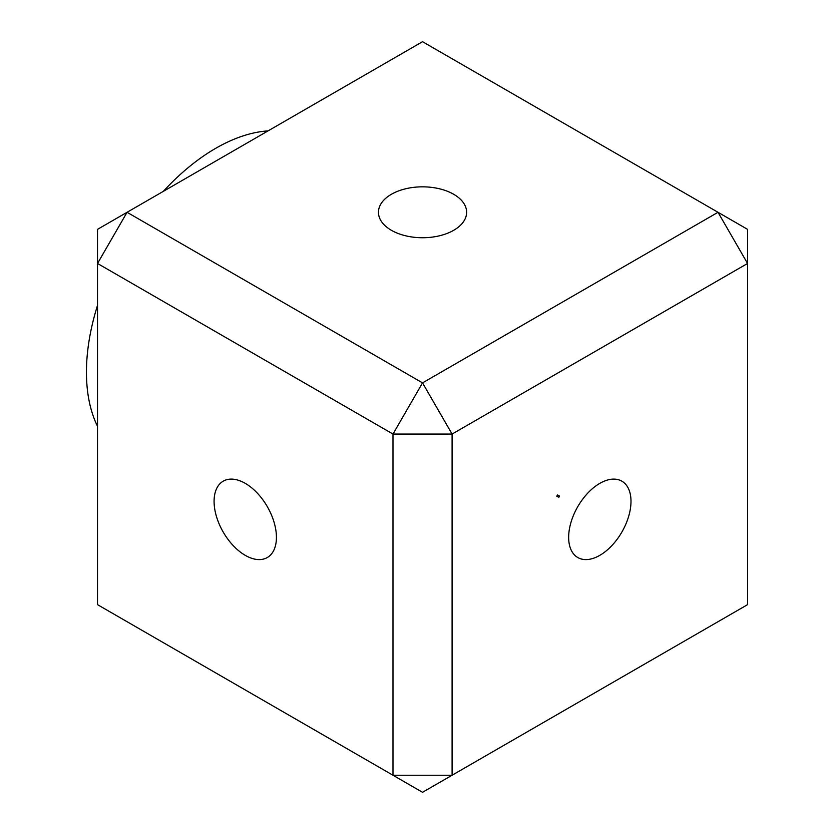 <?xml version="1.0" encoding="UTF-8"?>
<svg xmlns="http://www.w3.org/2000/svg" width="834" height="834" viewBox="0 0 834 834"><rect width="100%" height="100%" fill="white"/><g stroke="black" fill="none" stroke-linecap="round" stroke-linejoin="round"><path stroke-width="1.25" d="M559.551 496.105L557.519 494.927L559.551 496.105A80.544 46.506 -60 0 0 558.853 497.325L556.778 496.209A84.62 48.852 120 0 1 557.519 494.927M556.799 496.178L558.853 497.325M630.994 501.359A44.087 25.447 -60 0 1 611.749 545.717A44.087 25.447 -60 0 1 577.785 557.529A44.087 25.447 -60 0 1 568.652 537.346A44.087 25.447 -60 0 1 587.897 492.988A44.087 25.447 -60 0 1 621.862 481.176A44.087 25.447 -60 0 1 630.994 501.359M452.091 775.245L452.091 434.055L747.556 263.471L747.556 604.65L422.536 792.3L392.991 775.245L452.091 775.245M245.259 555.35A44.087 25.447 60 0 1 216.454 516.496A44.087 25.447 60 0 1 223.21 481.176A44.087 25.447 60 0 1 267.297 506.624A44.087 25.447 60 0 1 267.297 557.529A44.087 25.447 60 0 1 245.259 555.35M391.365 230.288A44.087 25.447 180 0 1 378.459 212.295A44.087 25.447 180 0 1 422.536 186.837A44.087 25.447 180 0 1 466.623 212.295A44.087 25.447 180 0 1 439.414 235.803A44.087 25.447 180 0 1 391.365 230.288M97.515 305.359A182.813 105.553 120 0 0 86.444 372.225A182.813 105.553 120 0 0 97.515 426.289M268.068 130.886A182.813 105.553 120 0 0 163.349 191.34M747.556 229.35L747.556 263.471L718.011 212.295L747.556 229.35M392.991 775.245L97.515 604.65L97.515 229.35L127.07 212.295L97.515 263.471L392.991 434.055L422.536 382.879L452.091 434.055L392.991 434.055L392.991 775.245M127.07 212.295L422.536 41.7L718.011 212.295L422.536 382.879L127.07 212.295"/></g></svg>
